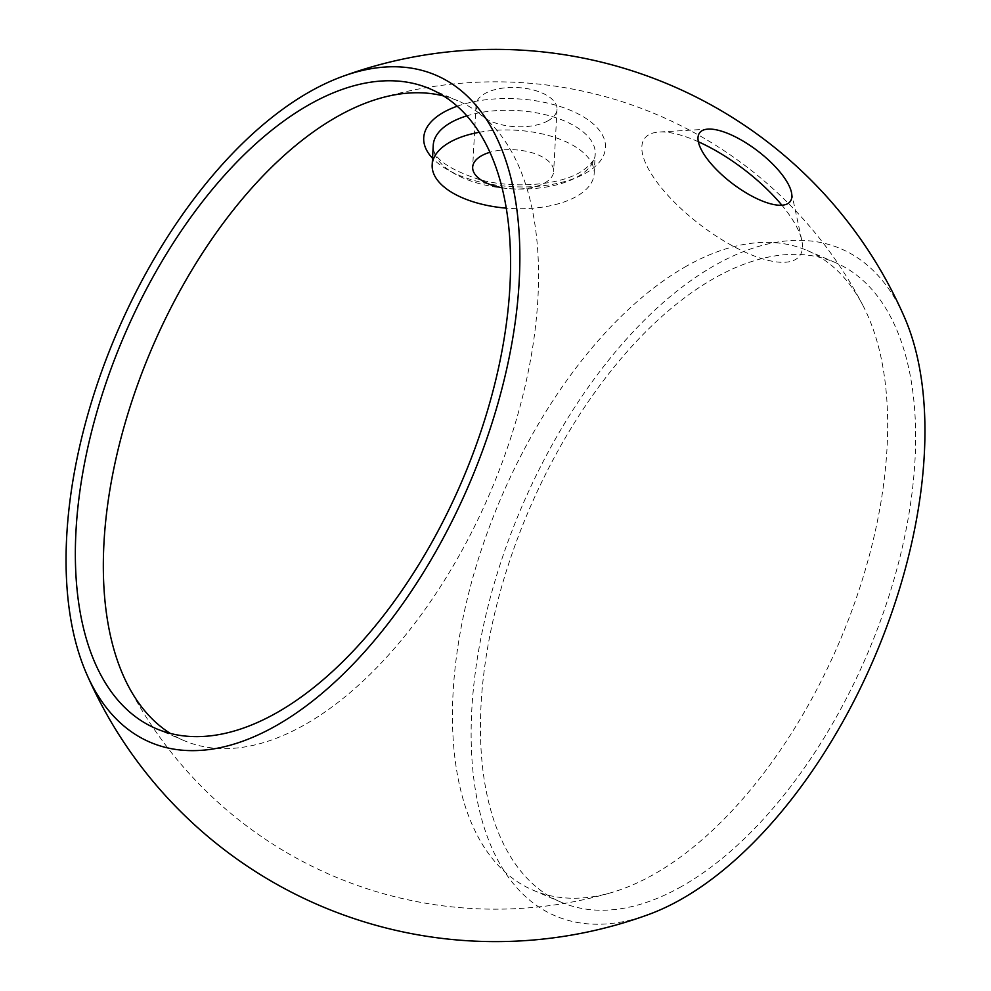 <?xml version="1.0" encoding="UTF-8"?>
<svg xmlns="http://www.w3.org/2000/svg" width="991" height="991" viewBox="0 0 991 991"><rect width="100%" height="100%" fill="white"/><g stroke="black" fill="none" stroke-linecap="round" stroke-linejoin="round"><path stroke-width="0.74" stroke-dasharray="4.96 3.72" d="M698.345 141.75A97.242 35.28 37.2 0 0 695.818 140.648A97.242 35.28 37.2 0 0 659.139 132.026A97.242 35.28 37.2 0 0 656.686 181.762A97.242 35.28 37.2 0 0 748.49 253.646A97.242 35.28 37.2 0 0 801.793 240.392A97.242 35.28 37.2 0 0 781.899 205.224M457.198 106.21A91.011 43.988 3.1 0 1 571.349 110.695A91.011 43.988 3.1 0 1 585.619 173.177A91.011 43.988 3.1 0 1 457.854 174.788A91.011 43.988 3.1 0 1 432.534 158.275M548.184 120.691A40.557 19.597 3.1 0 1 491.239 121.41A40.557 19.597 3.1 0 1 476.039 104.935A40.557 19.597 3.1 0 1 484.884 93.575A40.557 19.597 3.1 0 1 541.817 92.857A40.557 19.597 3.1 0 1 557.029 109.32A40.557 19.597 3.1 0 1 548.184 120.691M502.053 187.745A40.557 19.597 -176.9 0 0 544.815 182.889A40.557 19.597 -176.9 0 0 553.659 171.53A40.557 19.597 -176.9 0 0 532.34 152.837A40.557 19.597 -176.9 0 0 489.938 152.292M479.173 132.298A81.113 39.206 3.1 0 1 594.154 173.722A81.113 39.206 3.1 0 1 576.465 196.453A81.113 39.206 3.1 0 1 506.265 208.147M681.573 886.487A347.977 183.88 113.2 0 1 560.968 902.144A347.977 183.88 113.2 0 1 495.847 608.548A347.977 183.88 113.2 0 1 714.511 278.112A347.977 183.88 113.2 0 1 835.116 262.466A347.977 183.88 113.2 0 1 900.237 556.062A347.977 183.88 113.2 0 1 681.573 886.487M686.528 266.121A347.977 183.88 -66.8 0 0 467.863 596.545A347.977 183.88 -66.8 0 0 532.985 890.141A347.977 183.88 -66.8 0 0 612.066 892.408A347.977 183.88 -66.8 0 0 653.589 874.496A347.977 183.88 -66.8 0 0 851.554 611.435A347.977 183.88 -66.8 0 0 863.31 306.182A347.977 183.88 -66.8 0 0 807.132 250.475A347.977 183.88 -66.8 0 0 686.528 266.121M443.547 95.954A347.977 183.88 113.2 0 1 458.015 100.859A347.977 183.88 113.2 0 1 523.137 394.455A347.977 183.88 113.2 0 1 304.472 724.879A347.977 183.88 113.2 0 1 183.868 740.525A347.977 183.88 113.2 0 1 170.353 733.439M648.535 914.544A362.83 191.734 113.2 0 1 473.611 686.887A362.83 191.734 113.2 0 1 715.217 265.117A362.83 191.734 113.2 0 1 904.486 317.318M594.154 173.722L595.219 154.039C594.798 155.463 596.817 161.545 579.871 172.434C558.28 185.317 513.288 188.959 479.371 179.569C447.362 168.916 431.989 157.482 433.24 145.268A81.113 39.206 -176.9 0 0 486.432 185.367A81.113 39.206 -176.9 0 0 577.53 176.782A81.113 39.206 -176.9 0 0 595.219 154.039A81.113 39.206 -176.9 0 0 552.074 116.529A81.113 39.206 -176.9 0 0 466.823 115.86M708.094 129.103L659.139 132.026M476.039 104.935L472.67 167.145M532.985 890.141L560.968 902.144M155.884 728.534L183.868 740.525M863.31 306.182A413.668 413.668 0 0 0 378.934 98.592M127.69 684.818A413.668 413.668 0 0 0 612.066 892.408M430.032 88.856L458.015 100.859M807.132 250.475L835.116 262.466M557.029 109.32L553.659 171.53M791.475 192.452L801.793 240.392"/><path stroke-width="1.49" d="M760.32 200.194A56.846 20.625 -142.8 0 1 706.657 158.176A56.846 20.625 -142.8 0 1 708.094 129.103A56.846 20.625 -142.8 0 1 729.537 134.144A56.846 20.625 -142.8 0 1 791.475 192.452A56.846 20.625 -142.8 0 1 760.32 200.194M432.534 158.275A91.011 43.988 3.1 0 1 443.584 112.305A91.011 43.988 3.1 0 1 457.198 106.21M489.938 152.292A40.557 19.597 -176.9 0 0 481.515 155.773A40.557 19.597 -176.9 0 0 472.67 167.145A40.557 19.597 -176.9 0 0 502.053 187.745M506.265 208.147A81.113 39.206 3.1 0 1 432.175 164.952A81.113 39.206 3.1 0 1 449.864 142.208A81.113 39.206 3.1 0 1 479.173 132.298M170.353 733.439A347.977 183.88 113.2 0 1 127.69 684.818A347.977 183.88 113.2 0 1 139.446 379.565A347.977 183.88 113.2 0 1 337.411 116.504A347.977 183.88 113.2 0 1 378.934 98.592A347.977 183.88 113.2 0 1 443.547 95.954M309.427 104.513A347.977 183.88 -66.8 0 0 90.763 434.938A347.977 183.88 -66.8 0 0 155.884 728.534A347.977 183.88 -66.8 0 0 276.489 712.888A347.977 183.88 -66.8 0 0 495.153 382.452A347.977 183.88 -66.8 0 0 430.032 88.856A347.977 183.88 -66.8 0 0 309.427 104.513M310.133 91.519A362.83 191.734 -66.8 0 0 86.514 673.682A362.83 191.734 -66.8 0 0 275.783 725.883A362.83 191.734 -66.8 0 0 517.389 304.113A362.83 191.734 -66.8 0 0 342.465 76.456A362.83 191.734 -66.8 0 0 310.133 91.519M781.899 205.224A97.242 35.28 37.2 0 0 698.345 141.75M342.465 76.456A446.111 446.111 0 0 1 904.486 317.318A362.83 191.734 113.2 0 1 680.867 899.481A362.83 191.734 113.2 0 1 648.535 914.544A446.111 446.111 0 0 1 86.514 673.682M466.823 115.86A81.113 39.206 -176.9 0 0 450.93 122.525A81.113 39.206 -176.9 0 0 433.24 145.268L432.175 164.952"/></g></svg>
